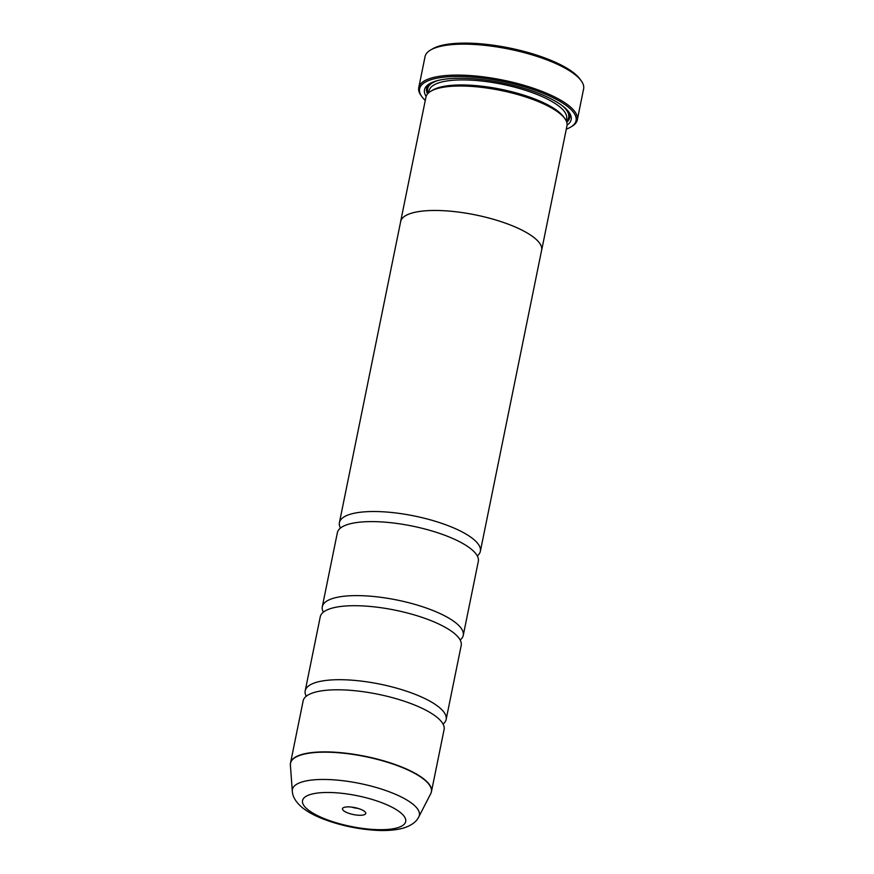 <?xml version="1.0" encoding="UTF-8"?>
<svg xmlns="http://www.w3.org/2000/svg" width="874" height="874" viewBox="0 0 874 874"><rect width="100%" height="100%" fill="white"/><g stroke="black" fill="none" stroke-linecap="round" stroke-linejoin="round"><path stroke-width="1.31" d="M306.239 696.261A71.919 21.435 11.5 0 1 305.201 690.788A71.919 21.435 11.5 0 1 344.629 679.786A71.919 21.435 11.5 0 1 415.521 694.469A71.919 21.435 11.5 0 1 446.144 719.466A71.919 21.435 11.5 0 1 443.063 724.098M323.347 612.161A71.919 21.435 11.5 0 1 322.309 606.698A71.919 21.435 11.5 0 1 361.738 595.697A71.919 21.435 11.5 0 1 432.63 610.38A71.919 21.435 11.5 0 1 463.253 635.376A71.919 21.435 11.5 0 1 460.172 639.997M340.456 528.071A71.919 21.435 11.5 0 1 339.418 522.608A71.919 21.435 11.5 0 1 378.846 511.607A71.919 21.435 11.5 0 1 449.739 526.29A71.919 21.435 11.5 0 1 480.361 551.286A71.919 21.435 11.5 0 1 477.28 555.908M430.511 50.058L432.488 48.889A79.108 23.576 11.5 0 1 548.511 59.356A79.108 23.576 11.5 0 1 579.79 78.857L581.155 80.714A80.911 24.111 -168.5 0 0 549.167 60.765A80.911 24.111 -168.5 0 0 430.511 50.058A80.911 24.111 -168.5 0 0 425.048 56.635L418.755 87.575A80.911 24.111 11.5 0 1 463.111 75.197A80.911 24.111 11.5 0 1 542.863 91.715A80.911 24.111 11.5 0 1 577.321 119.836A80.911 24.111 11.5 0 1 571.858 126.402L570.667 127.112A79.829 23.784 -168.5 0 0 542.066 92.884A79.829 23.784 -168.5 0 0 452.677 76.573A79.829 23.784 -168.5 0 0 422.033 96.872A79.829 23.784 -168.5 0 0 425.267 100.466M347.546 812.842A11.865 3.54 -168.5 0 0 360.831 815.267A11.865 3.54 -168.5 0 0 365.387 812.252A11.865 3.54 -168.5 0 0 360.689 809.324A11.865 3.54 -168.5 0 0 343.285 807.751A11.865 3.54 -168.5 0 0 347.546 812.842M351.938 807.139A6.468 1.934 -168.5 0 0 357.663 808.308M422.033 96.872L421.213 95.758A80.911 24.111 11.5 0 1 418.755 87.575M400.532 222.225A71.952 21.446 11.5 0 1 400.631 221.548L425.955 97.101A71.952 21.446 11.5 0 1 430.806 91.257L432.794 90.077A70.16 20.91 11.5 0 1 535.675 99.363A70.16 20.91 11.5 0 1 563.413 116.657L564.779 118.514A71.952 21.446 11.5 0 1 566.975 125.79L541.651 250.248A71.952 21.446 11.5 0 1 541.476 250.904M430.806 91.257A71.952 21.446 11.5 0 1 536.33 100.783A71.952 21.446 11.5 0 1 564.779 118.514M426.13 96.413A74.836 22.298 11.5 0 1 429.549 83.718A74.836 22.298 11.5 0 1 539.291 93.627A74.836 22.298 11.5 0 1 568.887 112.069A74.836 22.298 11.5 0 1 567.073 125.091M568.144 111.129A73.034 21.763 11.5 0 1 566.734 122.185M290.387 763.985A71.919 21.435 11.5 0 1 290.518 762.98L303.147 700.882A71.919 21.435 11.5 0 1 309.811 694.087A71.919 21.435 11.5 0 1 413.468 704.564A71.919 21.435 11.5 0 1 440.616 720.7A71.919 21.435 11.5 0 1 444.09 729.561L431.461 791.658A71.919 21.435 11.5 0 1 431.177 792.631M305.201 690.788L320.255 616.793A71.919 21.435 11.5 0 1 326.92 609.997A71.919 21.435 11.5 0 1 430.576 620.474A71.919 21.435 11.5 0 1 457.725 636.611A71.919 21.435 11.5 0 1 461.199 645.471L446.144 719.466M400.631 221.548A71.952 21.446 11.5 0 1 440.081 210.547A71.952 21.446 11.5 0 1 511.006 225.23A71.919 21.435 11.5 0 1 541.618 250.237L480.361 551.286M322.309 606.698L337.364 532.703A71.919 21.435 11.5 0 1 344.028 525.908A71.919 21.435 11.5 0 1 447.685 536.374A71.919 21.435 11.5 0 1 474.833 552.521A71.919 21.435 11.5 0 1 478.318 561.381L463.253 635.376M339.418 522.608L400.663 221.559A71.919 21.435 11.5 0 1 440.092 210.558A71.919 21.435 11.5 0 1 510.995 225.241A71.952 21.446 11.5 0 1 541.651 250.248M427.583 93.879A73.034 21.763 11.5 0 1 430.598 83.139M577.321 119.836L583.614 88.897A80.911 24.111 -168.5 0 0 581.155 80.714M566.286 129.155A79.829 23.784 -168.5 0 0 570.667 127.112M290.518 762.98A71.919 21.435 11.5 0 1 329.946 751.979A71.919 21.435 11.5 0 1 400.838 766.651A71.919 21.435 11.5 0 1 431.461 791.658L430.773 793.614A71.886 21.424 -168.5 0 0 400.762 766.924A71.886 21.424 -168.5 0 0 327.28 752.186A71.886 21.424 -168.5 0 0 290.387 765.056L290.518 762.98M428.664 92.786L429.079 90.732A70.16 20.91 11.5 0 1 467.546 79.993A70.16 20.91 11.5 0 1 536.702 94.316A70.16 20.91 11.5 0 1 566.581 118.7L566.155 120.765M562.441 105.841A71.952 21.446 11.5 0 1 566.396 121.289M418.832 816.808C416.428 821.931 411.086 825.744 402.794 828.257C394.622 830.398 384.768 831.021 373.22 830.136C355.423 828.705 338.599 824.936 322.714 818.818C314.64 815.65 307.965 812.033 302.688 807.947C296.013 802.43 292.55 796.804 292.309 791.068A64.785 19.304 11.5 0 1 325.565 779.477A64.785 19.304 11.5 0 1 391.792 792.762A64.785 19.304 11.5 0 1 418.832 816.808L430.773 793.614M383.282 803.282A52.626 15.677 -168.5 0 0 311.472 794.193A52.626 15.677 -168.5 0 0 324.953 818.883A52.626 15.677 -168.5 0 0 396.763 827.973A52.626 15.677 -168.5 0 0 383.282 803.282M428.227 93.179A71.952 21.446 11.5 0 1 437.918 80.506M292.309 791.068L290.387 765.056"/></g></svg>
